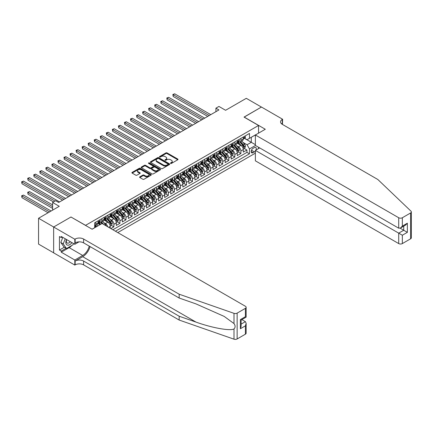 <?xml version="1.0" encoding="UTF-8"?>
<svg xmlns="http://www.w3.org/2000/svg" width="433" height="433" viewBox="0 0 433 433"><rect width="100%" height="100%" fill="white"/><g stroke="black" fill="none" stroke-linecap="round" stroke-linejoin="round"><path stroke-width="0.65" d="M170.629 163.403A0.59 0.341 0 0 0 171.463 163.403L177.768 159.761A0.839 0.487 0 0 0 178.012 159.42A0.839 0.487 0 0 0 177.768 159.073L167.084 152.909A0.839 0.487 0 0 0 165.893 152.909L159.588 156.546A0.59 0.341 0 0 0 160.421 157.027L161.233 156.557A2.685 1.553 0 0 1 165.033 156.557L165.926 157.071A2.685 1.553 0 0 1 166.71 158.169A2.685 1.553 0 0 1 165.926 159.263L165.108 159.734A0.59 0.341 0 0 0 165.942 160.215L166.754 159.745A2.685 1.553 0 0 1 170.553 159.745L171.446 160.259A2.685 1.553 0 0 1 172.231 161.357A2.685 1.553 0 0 1 171.446 162.451L170.629 162.922A0.59 0.341 0 0 0 170.629 163.403L170.629 162.922M139.832 176.832A0.839 0.487 0 0 0 139.588 177.173A0.839 0.487 0 0 0 139.832 177.514L142.83 179.246A0.839 0.487 0 0 0 144.021 179.246L151.025 175.203A0.839 0.487 0 0 0 151.269 174.862A0.839 0.487 0 0 0 151.025 174.515L140.341 168.345A0.839 0.487 0 0 0 139.15 168.345L132.146 172.394A0.839 0.487 0 0 0 131.903 172.735A0.839 0.487 0 0 0 132.146 173.076L135.767 175.17A0.839 0.487 0 0 0 136.952 175.17L139.951 173.438A0.839 0.487 0 0 0 140.2 173.092A0.839 0.487 0 0 0 139.951 172.751L138.159 171.717A2.246 1.299 0 0 1 137.499 170.797A2.246 1.299 0 0 1 138.885 169.601A2.246 1.299 0 0 1 141.331 169.882L148.367 173.942A2.246 1.299 0 0 1 149.028 174.862A2.246 1.299 0 0 1 147.637 176.058A2.246 1.299 0 0 1 145.19 175.776L144.021 175.1A0.839 0.487 0 0 0 142.83 175.1L139.832 176.832L139.832 177.514M71.061 217.063L85.577 225.339L258.55 125.473L244.033 117.094L261.424 107.054L246.301 98.323L225.588 110.285L218.936 106.442L215.91 108.185L218.936 109.933L58.666 202.465L55.64 200.723L52.615 202.465L52.615 210.146M71.061 216.955L53.676 226.995L38.553 218.264L59.267 206.308L52.615 202.465M161.292 168.589A0.839 0.487 0 0 0 162.483 168.589L169.487 164.54A0.839 0.487 0 0 0 169.731 164.199A0.839 0.487 0 0 0 169.487 163.858L158.803 157.688A0.839 0.487 0 0 0 157.612 157.688L150.608 161.731A0.839 0.487 0 0 0 150.365 162.077A0.839 0.487 0 0 0 150.608 162.418L161.292 168.589M148.795 163.528A0.59 0.341 0 0 1 149.39 163.614L149.39 162.916L160.253 169.189A0.839 0.487 0 0 1 160.502 169.53A0.839 0.487 0 0 1 160.253 169.871L153.25 173.914A0.839 0.487 0 0 1 152.064 173.914L141.38 167.75L141.38 167.062A0.839 0.487 0 0 0 141.131 167.403A0.839 0.487 0 0 0 141.38 167.75M141.38 167.062L144.373 165.33A0.839 0.487 0 0 1 145.564 165.33L149.894 167.831A0.839 0.487 0 0 0 151.085 167.831L153.071 166.683A0.839 0.487 0 0 0 153.32 166.342A0.839 0.487 0 0 0 153.071 166.001L148.562 163.393A0.59 0.341 0 0 1 149.39 162.916M53.643 252.818L38.553 244.104L38.553 218.264M110.859 228.586L113.884 226.838L111.129 225.252M109.944 219.222L111.465 220.099A3.421 1.976 60 0 1 113.884 224.289L116.304 222.892L116.304 225.441L119.93 223.347L117.181 221.761M115.995 215.731L117.511 216.608A3.421 1.976 60 0 1 119.93 220.798L122.35 219.401L122.35 221.95L125.976 219.856L123.226 218.264M122.041 212.24L123.557 213.117A3.421 1.976 60 0 1 125.976 217.306L128.395 215.91L128.395 218.459L132.027 216.365L129.272 214.773M128.087 208.749L129.608 209.626A3.421 1.976 60 0 1 132.027 213.815L134.447 212.419L134.447 214.968L138.073 212.874L135.323 211.282M134.138 205.258L135.653 206.135A3.421 1.976 60 0 1 138.073 210.324L140.492 208.928L140.492 211.477L144.124 209.383L141.369 207.791M140.184 201.762L141.705 202.639A3.421 1.976 60 0 1 144.124 206.833L146.543 205.437L146.543 207.981L150.17 205.886L147.42 204.3M146.235 198.271L147.75 199.148A3.421 1.976 60 0 1 150.17 203.337L152.589 201.94L152.589 204.49L156.221 202.395L153.466 200.809M152.281 194.78L153.802 195.656A3.421 1.976 60 0 1 156.221 199.846L158.64 198.449L158.64 200.999L162.267 198.904L159.517 197.318M158.326 191.289L159.847 192.165A3.421 1.976 60 0 1 162.267 196.355L164.686 194.958L164.686 197.508L168.313 195.413L165.563 193.822M164.378 187.798L165.893 188.674A3.421 1.976 60 0 1 168.313 192.864L170.732 191.467L170.732 194.016L174.364 191.922L171.609 190.331M170.423 184.306L171.944 185.183A3.421 1.976 60 0 1 174.364 189.373L176.783 187.976L176.783 190.525L180.409 188.431L177.66 186.839M176.475 180.815L177.99 181.692A3.421 1.976 60 0 1 180.409 185.881L182.829 184.485L182.829 187.034L186.461 184.94L183.706 183.348M182.52 177.319L184.041 178.196A3.421 1.976 60 0 1 186.461 182.39L188.88 180.994L188.88 183.543L192.506 181.443L189.757 179.857M188.571 173.828L190.087 174.705A3.421 1.976 60 0 1 192.506 178.899L194.926 177.498L194.926 180.047L198.552 177.952L195.803 176.366M194.617 170.337L196.138 171.214A3.421 1.976 60 0 1 198.552 175.403L200.972 174.006L200.972 176.556L204.603 174.461L201.848 172.875M200.663 166.846L202.184 167.723A3.421 1.976 60 0 1 204.603 171.912L207.023 170.515L207.023 173.065L210.649 170.97L207.9 169.384M206.714 163.355L208.23 164.231A3.421 1.976 60 0 1 210.649 168.421L213.068 167.024L213.068 169.574L216.7 167.479L213.945 165.888M212.76 159.864L214.281 160.74A3.421 1.976 60 0 1 216.7 164.93L219.12 163.533L219.12 166.083L222.746 163.988L219.996 162.397M218.811 156.373L220.327 157.249A3.421 1.976 60 0 1 222.746 161.439L225.165 160.042L225.165 162.591L228.797 160.497L226.042 158.906M224.857 152.881L226.378 153.758A3.421 1.976 60 0 1 228.797 157.948L231.217 156.551L231.217 159.1L234.843 157.006L232.093 155.415M230.903 149.385L232.424 150.262A3.421 1.976 60 0 1 234.843 154.457L237.262 153.06L237.262 155.604L240.889 153.509L240.889 150.96A3.421 1.976 -120 0 0 238.469 146.771L236.954 145.894M238.139 151.923L240.889 153.509M100.034 224.673L98.047 223.525M110.253 228.234L110.253 226.383A3.421 1.976 -120 0 0 107.833 222.194L104.093 220.034M107.693 226.757A3.421 1.976 60 0 0 105.414 223.59L103.898 222.714M116.304 222.892A3.421 1.976 -120 0 0 113.884 218.703L110.144 216.543M122.35 219.401A3.421 1.976 -120 0 0 119.93 215.212L116.19 213.052M128.395 215.91A3.421 1.976 -120 0 0 125.976 211.721L122.236 209.561M134.447 212.419A3.421 1.976 -120 0 0 132.027 208.23L128.287 206.07M140.492 208.928A3.421 1.976 -120 0 0 138.073 204.733L134.333 202.579M146.543 205.437A3.421 1.976 -120 0 0 144.124 201.242L140.384 199.083M152.589 201.94A3.421 1.976 -120 0 0 150.17 197.751L146.43 195.592M158.64 198.449A3.421 1.976 -120 0 0 156.221 194.26L152.481 192.1M164.686 194.958A3.421 1.976 -120 0 0 162.267 190.769L158.527 188.609M170.732 191.467A3.421 1.976 -120 0 0 168.313 187.278L164.572 185.118M176.783 187.976A3.421 1.976 -120 0 0 174.364 183.787L170.624 181.627M182.829 184.485A3.421 1.976 -120 0 0 180.409 180.296L176.669 178.136M188.88 180.994A3.421 1.976 -120 0 0 186.461 176.799L182.721 174.64M194.926 177.498A3.421 1.976 -120 0 0 192.506 173.308L188.766 171.149M200.972 174.006A3.421 1.976 -120 0 0 198.552 169.817L194.812 167.658M207.023 170.515A3.421 1.976 -120 0 0 204.603 166.326L200.863 164.167M213.068 167.024A3.421 1.976 -120 0 0 210.649 162.835L206.909 160.675M219.12 163.533A3.421 1.976 -120 0 0 216.7 159.344L212.96 157.184M225.165 160.042A3.421 1.976 -120 0 0 222.746 155.853L219.006 153.693M231.217 156.551A3.421 1.976 -120 0 0 228.797 152.356L225.057 150.202M237.262 153.06A3.421 1.976 -120 0 0 234.843 148.865L231.103 146.706M255.925 150.067A2.652 1.532 120 0 0 255.703 147.442A2.652 1.532 120 0 0 254.377 147.577L253.045 148.346A2.652 1.532 120 0 0 251.313 150.679A2.652 1.532 120 0 0 251.719 152.806A2.652 1.532 120 0 0 253.045 152.676L254.377 151.907A2.652 1.532 120 0 0 255.378 150.998M117.781 232.581L255.378 153.147M258.55 125.473L258.55 133.153M258.55 147.263L258.55 148.551M115.427 231.222L249.478 153.823L249.478 148.936L247.059 144.746L243 142.403M92.077 229.198L94.648 227.709L94.648 222.822L249.478 133.434L249.478 138.322L256.13 134.549M255.465 145.483L249.478 148.936M99.336 222.037L99.368 222.053A3.421 1.976 60 0 0 101.078 222.226L103.498 220.83A3.421 1.976 -120 0 0 104.207 219.26L104.207 217.306M105.381 218.546L105.414 218.562A3.421 1.976 60 0 0 107.124 218.735L109.544 217.334A3.421 1.976 -120 0 0 110.253 215.769L110.253 213.815M111.433 215.055L111.465 215.071A3.421 1.976 60 0 0 113.175 215.239L115.595 213.842A3.421 1.976 -120 0 0 116.304 212.278L116.304 210.324M117.478 211.564L117.511 211.58A3.421 1.976 60 0 0 119.221 211.748L121.641 210.351A3.421 1.976 -120 0 0 122.35 208.787L122.35 206.833M123.529 208.067L123.557 208.089A3.421 1.976 60 0 0 125.272 208.257L127.692 206.86A3.421 1.976 -120 0 0 128.395 205.296L128.395 203.337M129.575 204.576L129.608 204.598A3.421 1.976 60 0 0 131.318 204.766L133.737 203.369A3.421 1.976 -120 0 0 134.447 201.805L134.447 199.846M135.621 201.085L135.653 201.107A3.421 1.976 60 0 0 137.364 201.275L139.783 199.878A3.421 1.976 -120 0 0 140.492 198.309L140.492 196.355M141.672 197.594L141.705 197.61A3.421 1.976 60 0 0 143.415 197.784L145.834 196.387A3.421 1.976 -120 0 0 146.543 194.818L146.543 192.864M147.718 194.103L147.75 194.119A3.421 1.976 60 0 0 149.461 194.293L151.88 192.896A3.421 1.976 -120 0 0 152.589 191.326L152.589 189.373M153.769 190.612L153.802 190.628A3.421 1.976 60 0 0 155.512 190.796L157.931 189.4A3.421 1.976 -120 0 0 158.64 187.835L158.64 185.881M159.815 187.121L159.847 187.137A3.421 1.976 60 0 0 161.558 187.305L163.977 185.909A3.421 1.976 -120 0 0 164.686 184.344L164.686 182.39M165.866 183.624L165.893 183.646A3.421 1.976 60 0 0 167.603 183.814L170.023 182.417A3.421 1.976 -120 0 0 170.732 180.853L170.732 178.894M171.912 180.133L171.944 180.155A3.421 1.976 60 0 0 173.655 180.323L176.074 178.926A3.421 1.976 -120 0 0 176.783 177.362L176.783 175.403M177.958 176.642L177.99 176.664A3.421 1.976 60 0 0 179.7 176.832L182.12 175.435A3.421 1.976 -120 0 0 182.829 173.866L182.829 171.912M184.009 173.151L184.041 173.168A3.421 1.976 60 0 0 185.752 173.341L188.171 171.944A3.421 1.976 -120 0 0 188.88 170.375L188.88 168.421M190.055 169.66L190.087 169.676A3.421 1.976 60 0 0 191.797 169.85L194.217 168.453A3.421 1.976 -120 0 0 194.926 166.884L194.926 164.93M196.106 166.169L196.138 166.185A3.421 1.976 60 0 0 197.849 166.353L200.268 164.957A3.421 1.976 -120 0 0 200.972 163.393L200.972 161.439M202.151 162.678L202.184 162.694A3.421 1.976 60 0 0 203.894 162.862L206.314 161.466A3.421 1.976 -120 0 0 207.023 159.901L207.023 157.948M208.197 159.187L208.23 159.203A3.421 1.976 60 0 0 209.94 159.371L212.359 157.975A3.421 1.976 -120 0 0 213.068 156.41L213.068 154.457M214.248 155.691L214.281 155.712A3.421 1.976 60 0 0 215.991 155.88L218.411 154.484A3.421 1.976 -120 0 0 219.12 152.919L219.12 150.96M220.294 152.2L220.327 152.221A3.421 1.976 60 0 0 222.037 152.389L224.456 150.993A3.421 1.976 -120 0 0 225.165 149.428L225.165 147.469M226.345 148.708L226.378 148.73A3.421 1.976 60 0 0 228.088 148.898L230.508 147.501A3.421 1.976 -120 0 0 231.217 145.932L231.217 143.978M232.391 145.217L232.424 145.234A3.421 1.976 60 0 0 234.134 145.407L236.553 144.01A3.421 1.976 -120 0 0 237.262 142.441L237.262 140.487M112.883 229.755L246.94 152.356L246.94 150.018L243.308 152.113L243.308 149.564A3.421 1.976 -120 0 0 240.889 145.374L237.149 143.215M238.442 141.726L238.469 141.743A3.421 1.976 -120 0 0 240.18 141.916A3.421 1.976 -120 0 0 240.889 140.346L240.889 138.392M240.18 141.916L242.599 140.514A3.421 1.976 -120 0 0 243.308 138.95L243.308 136.996M95.736 222.194L95.736 224.148A3.421 1.976 60 0 1 95.027 225.717A3.421 1.976 60 0 1 94.648 225.853M95.027 225.717L97.447 224.321A3.421 1.976 -120 0 0 98.156 222.751L98.156 220.798M101.787 218.703L101.787 220.657A3.421 1.976 60 0 1 101.078 222.226M107.833 215.212L107.833 217.166A3.421 1.976 60 0 1 107.124 218.735M113.884 211.721L113.884 213.675A3.421 1.976 60 0 1 113.175 215.239M119.93 208.23L119.93 210.184A3.421 1.976 60 0 1 119.221 211.748M125.976 204.733L125.976 206.693A3.421 1.976 60 0 1 125.272 208.257M132.027 201.242L132.027 203.201A3.421 1.976 60 0 1 131.318 204.766M138.073 197.751L138.073 199.705A3.421 1.976 60 0 1 137.364 201.275M144.124 194.26L144.124 196.214A3.421 1.976 60 0 1 143.415 197.784M150.17 190.769L150.17 192.723A3.421 1.976 60 0 1 149.461 194.293M156.221 187.278L156.221 189.232A3.421 1.976 60 0 1 155.512 190.796M162.267 183.787L162.267 185.741A3.421 1.976 60 0 1 161.558 187.305M168.313 180.296L168.313 182.25A3.421 1.976 60 0 1 167.603 183.814M174.364 176.799L174.364 178.759A3.421 1.976 60 0 1 173.655 180.323M180.409 173.308L180.409 175.268A3.421 1.976 60 0 1 179.7 176.832M186.461 169.817L186.461 171.771A3.421 1.976 60 0 1 185.752 173.341M192.506 166.326L192.506 168.28A3.421 1.976 60 0 1 191.797 169.85M198.552 162.835L198.552 164.789A3.421 1.976 60 0 1 197.849 166.353M204.603 159.344L204.603 161.298A3.421 1.976 60 0 1 203.894 162.862M210.649 155.853L210.649 157.807A3.421 1.976 60 0 1 209.94 159.371M216.7 152.356L216.7 154.316A3.421 1.976 60 0 1 215.991 155.88M222.746 148.865L222.746 150.825A3.421 1.976 60 0 1 222.037 152.389M228.797 145.374L228.797 147.328A3.421 1.976 60 0 1 228.088 148.898M234.843 141.883L234.843 143.837A3.421 1.976 60 0 1 234.134 145.407M234.843 154.457L234.843 157.006M228.797 157.948L228.797 160.497M222.746 161.439L222.746 163.988M216.7 164.93L216.7 167.479M210.649 168.421L210.649 170.97M204.603 171.912L204.603 174.461M198.552 175.403L198.552 177.952M192.506 178.899L192.506 181.443M186.461 182.39L186.461 184.94M180.409 185.881L180.409 188.431M174.364 189.373L174.364 191.922M168.313 192.864L168.313 195.413M162.267 196.355L162.267 198.904M156.221 199.846L156.221 202.395M150.17 203.337L150.17 205.886M144.124 206.833L144.124 209.383M138.073 210.324L138.073 212.874M132.027 213.815L132.027 216.365M125.976 217.306L125.976 219.856M119.93 220.798L119.93 223.347M113.884 224.289L113.884 226.838M247.059 144.746L251.292 142.3L251.292 137.272L256.13 134.479M244.369 138.306L255.378 144.66M244.488 138.235L247.059 139.718L249.478 138.322M215.91 108.185L215.91 111.682M244.185 148.432L246.94 150.018M246.94 152.356L249.478 153.823M170.867 163.485L171.446 163.149A2.685 1.553 0 0 0 172.231 162.056L172.231 161.357M166.71 158.169L166.71 158.868A2.685 1.553 0 0 1 165.926 159.961L165.341 160.297M177.757 159.766L167.084 153.607A0.839 0.487 0 0 0 165.893 153.607L159.82 157.109M169.476 164.551L158.803 158.386A0.839 0.487 0 0 0 157.612 158.386L150.619 162.424M168.004 164.437A0.59 0.341 0 0 0 168.004 163.961L158.624 158.543A0.59 0.341 0 0 0 157.791 158.543L156.93 159.041A2.685 1.553 0 0 0 156.145 160.14A2.685 1.553 0 0 0 156.93 161.233L163.344 164.935A2.685 1.553 0 0 0 167.143 164.935L168.004 164.437L168.004 165.141A0.59 0.341 0 0 0 168.177 164.897L168.177 164.199M156.145 160.14L156.145 160.838A2.685 1.553 0 0 0 156.93 161.931L156.93 161.233M168.004 165.141L167.143 165.633A2.685 1.553 0 0 1 163.344 165.633L156.93 161.931M141.391 167.755L144.373 166.028L144.373 165.33M153.32 166.342L153.32 167.041A0.839 0.487 0 0 1 153.071 167.382L151.085 168.529A0.839 0.487 0 0 1 149.894 168.529L145.564 166.028A0.839 0.487 0 0 0 144.373 166.028M149.39 163.614L160.242 169.877M154.392 170.429A2.246 1.299 0 0 0 156.843 170.71A2.246 1.299 0 0 0 158.229 169.514A2.246 1.299 0 0 0 157.569 168.594L155.09 167.165A0.839 0.487 0 0 0 153.904 167.165L151.913 168.313A0.839 0.487 0 0 0 151.669 168.654A0.839 0.487 0 0 0 151.913 169L154.392 170.429L154.392 171.127A2.246 1.299 0 0 0 156.843 171.408A2.246 1.299 0 0 0 158.229 170.212L158.229 169.514M151.669 168.654L151.669 169.352A0.839 0.487 0 0 0 151.913 169.698L151.913 169M154.392 171.127L151.913 169.698M149.028 174.862L149.028 175.56A2.246 1.299 0 0 1 147.637 176.756A2.246 1.299 0 0 1 145.19 176.475L144.021 175.798A0.839 0.487 0 0 0 142.83 175.798L139.843 177.519M137.499 170.797L137.499 171.495A2.246 1.299 0 0 0 138.159 172.415L138.159 171.717M139.951 172.751L139.951 173.438L138.159 172.415M151.014 175.208L140.341 169.043A0.839 0.487 0 0 0 139.15 169.043L132.157 173.081M243.259 148.968L244.824 148.064L245.424 146.316A2.268 1.31 -120 0 0 244.542 144.189L241.782 140.99M241.224 145.596L238.069 141.937M239.427 144.53L237.598 142.408A5.429 3.134 -120 0 0 237.43 142.219M173.184 110.404L195.651 123.378L161.087 103.422L161.087 101.674L162.597 100.802L198.677 121.63M239.877 142.035L242.669 145.272A2.268 1.31 60 0 1 243.476 146.836L244.201 146.414A2.268 1.31 -120 0 0 243.395 144.855L240.629 141.656M240.039 141.986L243.043 145.461A1.153 0.666 60 0 1 243.335 145.91L244.201 146.414M244.91 136.07L245.424 136.958A2.268 1.31 60 0 1 244.959 137.965L243.806 138.625A2.268 1.31 -120 0 0 244.201 138.105L244.158 137.905M209.258 115.519L173.184 94.692L174.694 93.82L210.774 114.648M243.384 138.733L243.395 138.733A2.268 1.31 -120 0 0 243.806 138.625M243.909 137.938L244.201 138.105L243.476 138.522A2.268 1.31 60 0 1 243.308 138.847M207.748 116.396L173.184 96.44L173.184 94.692L172.848 94.502L174.694 93.82M173.184 96.44L172.848 94.502M66.493 239.492A5.559 3.21 120 0 0 67.797 245.192A5.559 3.21 120 0 0 71.943 242.642M66.677 239.601A3.805 2.197 120 0 0 67.142 243.01A3.805 2.197 120 0 0 67.7 243.178A3.805 2.197 120 0 0 70.325 241.706M73.502 243.541L73.025 244.769L66.498 248.542L64.079 247.146L60.815 242.496L62.807 237.365M66.498 248.542L63.234 243.893L65.226 238.762M60.815 242.496L63.234 243.893M259.67 147.907L255.378 150.386L255.378 160.827L398.712 243.584L398.712 233.143L403.735 230.242L403.735 226.15M255.378 150.386L402.344 235.238L402.344 243.584L410.598 238.816L410.598 212.976A2.566 1.483 0 0 0 411.35 211.926A2.566 1.483 0 0 0 410.982 211.163L377.847 179.506L282.289 124.336A5.986 3.459 180 0 1 280.535 121.895A5.986 3.459 180 0 1 282.289 119.448L282.625 119.259L261.456 107.038L244.125 117.143M244.125 117.04L265.294 129.261L255.378 134.988L398.712 217.745A2.566 1.483 0 0 0 402.344 217.745L410.598 212.976M282.625 119.259L282.44 124.423M255.378 134.988L255.378 145.428L398.712 228.186L398.712 217.745M411.35 211.926L411.35 237.771A2.566 1.483 180 0 1 410.598 238.816M402.344 243.584A2.566 1.483 180 0 1 398.712 243.584M281.537 123.806A5.986 3.459 180 0 1 282.289 123.27L282.289 119.448M400.168 228.186L407.361 232.337L402.344 235.238M402.344 217.745L402.344 226.086L400.53 228.002L398.712 228.186M402.344 226.086L407.361 223.19L405.548 225.106L400.53 228.002M245.397 334.195L245.397 325.849L246.15 323.321L246.15 333.145A2.566 1.483 180 0 1 245.397 334.195L237.143 338.963A2.566 1.483 180 0 1 233.999 339.18L179.17 320.052L179.17 316.231L83.612 261.061A5.986 3.459 -0 0 0 75.147 261.061L82.703 256.693A11.139 6.43 120 0 0 90.064 246.594M179.17 316.231L195.981 322.092C212.051 327.884 230.004 331.131 233.999 328.961C235.455 327.472 235.455 325.67 233.999 323.559L224.137 316.388L195.981 303.901L179.17 298.034L83.612 242.864A5.986 3.459 -0 0 0 75.147 242.864L75.147 239.043L74.812 239.233L53.643 227.011L70.974 217.009L92.142 229.23L102.058 223.504L245.397 306.261A2.566 1.483 -0 0 1 246.15 307.306A2.566 1.483 -0 0 1 245.397 308.356L237.143 313.119L237.143 338.963M179.17 320.052L83.612 264.882A5.986 3.459 -0 0 0 75.147 264.882L74.812 265.072L53.643 252.85L53.643 227.011M179.17 298.034L179.17 294.213L83.612 239.043A5.986 3.459 -0 0 0 75.147 239.043M233.999 323.559L233.999 313.34L179.17 294.213M71.824 245.462A9.623 5.553 -60 0 1 69.156 247.633L61.264 252.19L61.264 251.07L66.076 248.293M62.233 237.035L61.264 237.593L59.451 236.548L59.451 250.025L61.264 251.07M61.264 237.593L61.264 236.478L74.812 244.299L74.812 239.233M74.812 265.072L74.812 260.011L82.703 255.454A9.623 5.553 120 0 0 89.22 246.101M61.264 252.19L74.812 260.011M241.852 319.614L245.397 321.659L246.15 323.321M79.033 241.858L74.812 244.299M233.999 313.34A2.566 1.483 -0 0 0 237.143 313.119M59.451 250.025L64.257 247.248M245.397 325.849L240.375 328.744L241.127 326.217L241.127 320.03L246.15 317.135L246.15 307.306M240.375 328.744L240.375 319.597C241.354 320.166 241.354 320.166 240.375 319.597L245.397 316.702C246.377 317.265 246.377 317.265 245.397 316.702L245.397 308.356M237.214 152.459L238.772 151.555L239.379 149.807A2.268 1.31 -120 0 0 238.496 147.68L235.731 144.481M235.179 149.087L232.023 145.434M233.382 148.021L231.547 145.899A5.429 3.134 -120 0 0 231.379 145.71M167.133 113.895L189.605 126.869L155.041 106.913L155.041 105.165L156.551 104.293L192.625 125.121M233.825 145.526L236.624 148.763A2.268 1.31 60 0 1 237.43 150.327L238.155 149.905A2.268 1.31 -120 0 0 237.349 148.346L234.583 145.147M233.988 145.477L236.992 148.952A1.153 0.666 60 0 1 237.284 149.407L238.155 149.905M231.162 155.95L232.727 155.046L233.333 153.304A2.268 1.31 -120 0 0 232.445 151.171L229.685 147.972M229.133 152.578L225.972 148.925M227.336 151.518L225.501 149.396A5.429 3.134 -120 0 0 225.333 149.206M161.087 117.386L183.554 130.36L148.99 110.404L148.99 108.661L150.505 107.785L186.58 128.617M227.78 149.022L230.572 152.254A2.268 1.31 60 0 1 231.379 153.818L232.104 153.396A2.268 1.31 -120 0 0 231.298 151.837L228.537 148.638M227.942 148.968L230.946 152.443A1.153 0.666 60 0 1 231.238 152.898L232.104 153.396M231.379 153.818L231.547 154.088M225.117 159.441L226.675 158.538L227.282 156.795A2.268 1.31 -120 0 0 226.399 154.668L223.639 151.463M223.082 156.069L219.926 152.416M221.285 155.009L219.455 152.887A5.429 3.134 -120 0 0 219.282 152.697M155.041 120.883L177.508 133.851L142.944 113.895L142.944 112.152L144.454 111.276L180.534 132.108M221.728 152.513L224.527 155.75A2.268 1.31 60 0 1 225.333 157.309L226.058 156.892A2.268 1.31 -120 0 0 225.252 155.328L222.486 152.129M221.896 152.459L224.9 155.934A1.153 0.666 60 0 1 225.187 156.389L226.058 156.892M225.333 157.309L225.496 157.58M219.066 162.932L220.63 162.034L221.236 160.286A2.268 1.31 -120 0 0 220.354 158.159L217.588 154.96M217.036 159.566L213.875 155.907M215.239 158.5L213.404 156.378A5.429 3.134 -120 0 0 213.236 156.189M148.99 124.374L171.457 137.342L136.893 117.386L136.893 115.643L138.408 114.772L174.483 135.599M215.683 156.004L218.476 159.241A2.268 1.31 60 0 1 219.287 160.8L220.013 160.383A2.268 1.31 -120 0 0 219.201 158.819L216.44 155.62M215.845 155.95L218.849 159.425A1.153 0.666 60 0 1 219.141 159.88L220.013 160.383M219.287 160.8L219.45 161.071M238.864 139.561L239.379 140.454A2.268 1.31 60 0 1 238.908 141.456L237.76 142.116A2.268 1.31 -120 0 0 238.155 141.596L238.107 141.396M203.212 119.01L167.133 98.183L168.648 97.311L204.722 118.139M237.338 142.224L237.349 142.224A2.268 1.31 -120 0 0 237.76 142.116M237.863 141.429L238.155 141.596L237.43 142.013A2.268 1.31 60 0 1 237.262 142.338M201.702 119.887L167.133 99.931L167.133 98.183L166.802 97.993L168.648 97.311M167.133 99.931L166.802 97.993M232.819 143.052L233.333 143.945A2.268 1.31 60 0 1 232.862 144.947L231.715 145.612A2.268 1.31 -120 0 0 232.104 145.087L232.061 144.887M197.161 122.507L160.757 101.484L162.597 100.802M231.292 145.715L231.298 145.715A2.268 1.31 -120 0 0 231.715 145.612M231.812 144.92L232.104 145.087L231.379 145.504A2.268 1.31 60 0 1 231.217 145.829M161.087 103.422L160.757 101.484M226.768 146.543L227.282 147.436A2.268 1.31 60 0 1 226.811 148.438L225.663 149.104A2.268 1.31 -120 0 0 226.058 148.579L226.01 148.378M191.115 125.998L154.705 104.975L156.551 104.293M225.241 149.206L225.252 149.206A2.268 1.31 -120 0 0 225.663 149.104M225.766 148.411L226.058 148.579L225.333 149.001A2.268 1.31 60 0 1 225.165 149.32M155.041 106.913L154.705 104.975M220.722 150.035L221.236 150.928A2.268 1.31 60 0 1 220.765 151.929L219.618 152.595A2.268 1.31 -120 0 0 220.013 152.07L219.964 151.869M185.07 129.489L148.66 108.467L150.505 107.785M219.195 152.697L219.201 152.697A2.268 1.31 -120 0 0 219.618 152.595M219.72 151.902L220.013 152.07L219.287 152.492A2.268 1.31 60 0 1 219.12 152.811M148.99 110.404L148.66 108.467M213.02 166.424L214.584 165.525L215.185 163.777A2.268 1.31 -120 0 0 214.303 161.65L211.542 158.451M210.985 163.057L207.829 159.398M209.188 161.991L207.358 159.869A5.429 3.134 -120 0 0 207.191 159.68M142.944 127.865L165.411 140.839L130.847 120.883L130.847 119.135L132.357 118.263L168.437 139.09M209.632 159.496L212.43 162.732A2.268 1.31 60 0 1 213.236 164.291L213.962 163.874A2.268 1.31 -120 0 0 213.155 162.31L210.389 159.111M209.799 159.441L212.803 162.922A1.153 0.666 60 0 1 213.09 163.371L213.962 163.874M213.236 164.291L213.404 164.562M214.671 153.531L215.185 154.419A2.268 1.31 60 0 1 214.719 155.42L213.566 156.086A2.268 1.31 -120 0 0 213.962 155.561L213.913 155.36M179.018 132.98L142.609 111.958L144.454 111.276M213.144 156.194L213.155 156.194A2.268 1.31 -120 0 0 213.566 156.086M213.669 155.393L213.962 155.561L213.236 155.983A2.268 1.31 60 0 1 213.068 156.302M142.944 113.895L142.609 111.958M206.969 169.915L208.533 169.016L209.139 167.268A2.268 1.31 -120 0 0 208.257 165.141L205.491 161.942M204.939 166.548L201.778 162.889M203.142 165.482L201.307 163.36A5.429 3.134 -120 0 0 201.139 163.171M136.893 131.356L159.366 144.33L124.801 124.374L124.801 122.626L126.312 121.754L162.386 142.581M203.586 162.987L206.379 166.223A2.268 1.31 60 0 1 207.191 167.782L207.916 167.365A2.268 1.31 -120 0 0 207.109 165.807L204.344 162.602M203.748 162.932L206.752 166.413A1.153 0.666 60 0 1 207.044 166.862L207.916 167.365M207.191 167.782L207.353 168.053M208.625 157.022L209.139 157.91A2.268 1.31 60 0 1 208.668 158.911L207.521 159.577A2.268 1.31 -120 0 0 207.916 159.057L207.867 158.851M172.973 136.471L136.563 115.449L138.408 114.772M207.098 159.685L207.109 159.685A2.268 1.31 -120 0 0 207.521 159.577M207.624 158.884L207.916 159.057L207.191 159.474A2.268 1.31 60 0 1 207.023 159.799M136.893 117.386L136.563 115.449M200.923 173.411L202.487 172.507L203.088 170.759A2.268 1.31 -120 0 0 202.206 168.632L199.445 165.433M198.893 170.039L195.732 166.38M197.096 168.973L195.261 166.851A5.429 3.134 -120 0 0 195.094 166.662M130.847 134.847L153.314 147.821L118.75 127.865L118.75 126.117L120.26 125.245L156.34 146.073M197.54 166.478L200.333 169.714A2.268 1.31 60 0 1 201.139 171.279L201.865 170.856A2.268 1.31 -120 0 0 201.058 169.298L198.298 166.099M197.702 166.424L200.706 169.904A1.153 0.666 60 0 1 200.999 170.353L201.865 170.856M202.579 160.513L203.088 161.401A2.268 1.31 60 0 1 202.622 162.407L201.469 163.068A2.268 1.31 -120 0 0 201.865 162.548L201.821 162.348M166.921 139.962L130.517 118.945L132.357 118.263M201.047 163.176L201.058 163.176A2.268 1.31 -120 0 0 201.469 163.068M201.572 162.38L201.865 162.548L201.139 162.965A2.268 1.31 60 0 1 200.972 163.29M130.847 120.883L130.517 118.945M194.877 176.902L196.436 175.998L197.042 174.25A2.268 1.31 -120 0 0 196.16 172.123L193.394 168.924M192.842 173.53L189.686 169.877M191.045 172.464L189.21 170.342A5.429 3.134 -120 0 0 189.042 170.153M124.801 138.338L147.269 151.312L112.704 131.356L112.704 129.608L114.215 128.736L150.289 149.564M191.489 169.969L194.287 173.205A2.268 1.31 60 0 1 195.094 174.77L195.819 174.347A2.268 1.31 -120 0 0 195.012 172.789L192.247 169.59M191.657 169.92L194.655 173.395A1.153 0.666 60 0 1 194.947 173.844L195.819 174.347M196.528 164.004L197.042 164.892A2.268 1.31 60 0 1 196.571 165.899L195.424 166.559A2.268 1.31 -120 0 0 195.819 166.039L195.77 165.839M160.876 143.453L124.466 122.436L126.312 121.754M195.002 166.667L195.012 166.667A2.268 1.31 -120 0 0 195.424 166.559M195.527 165.871L195.819 166.039L195.094 166.456A2.268 1.31 60 0 1 194.926 166.781M124.801 124.374L124.466 122.436M188.826 180.393L190.39 179.489L190.996 177.746A2.268 1.31 -120 0 0 190.114 175.614L187.348 172.415M186.796 177.021L183.635 173.368M184.999 175.96L183.164 173.833A5.429 3.134 -120 0 0 182.997 173.649M118.75 141.829L141.218 154.803L106.653 134.847L106.653 133.104L108.169 132.227L144.243 153.055M185.443 173.46L188.236 176.696A2.268 1.31 60 0 1 189.042 178.261L189.773 177.839A2.268 1.31 -120 0 0 188.961 176.28L186.201 173.081M185.605 173.411L188.609 176.886A1.153 0.666 60 0 1 188.902 177.341L189.773 177.839M189.042 178.261L189.21 178.531M190.482 167.495L190.996 168.388A2.268 1.31 60 0 1 190.525 169.39L189.378 170.05A2.268 1.31 -120 0 0 189.773 169.53L189.724 169.33M154.83 146.944L118.42 125.927L120.26 125.245M188.956 170.158L188.961 170.158A2.268 1.31 -120 0 0 189.378 170.05M189.481 169.363L189.773 169.53L189.042 169.947A2.268 1.31 60 0 1 188.88 170.272M118.75 127.865L118.42 125.927M182.78 183.884L184.344 182.98L184.945 181.238A2.268 1.31 -120 0 0 184.063 179.11L181.303 175.906M180.745 180.512L177.59 176.859M178.948 179.451L177.119 177.33A5.429 3.134 -120 0 0 176.945 177.14M112.704 145.326L135.172 158.294L100.608 138.338L100.608 136.595L102.118 135.718L138.197 156.551M179.392 176.956L182.19 180.193A2.268 1.31 60 0 1 182.997 181.752L183.722 181.335A2.268 1.31 -120 0 0 182.915 179.771L180.15 176.572M179.56 176.902L182.564 180.377A1.153 0.666 60 0 1 182.85 180.832L183.722 181.335M182.997 181.752L183.164 182.022M184.431 170.986L184.945 171.879A2.268 1.31 60 0 1 184.48 172.881L183.327 173.546A2.268 1.31 -120 0 0 183.722 173.021L183.673 172.821M148.779 150.44L112.369 129.418L114.215 128.736M182.905 173.649L182.915 173.649A2.268 1.31 -120 0 0 183.327 173.546M183.43 172.854L183.722 173.021L182.997 173.444A2.268 1.31 60 0 1 182.829 173.763M112.704 131.356L112.369 129.418M176.729 187.375L178.293 186.471L178.899 184.729A2.268 1.31 -120 0 0 178.017 182.602L175.251 179.403M174.699 184.009L171.538 180.35M172.902 182.942L171.067 180.821A5.429 3.134 -120 0 0 170.9 180.631M106.653 148.817L129.121 161.785L94.556 141.829L94.556 140.086L96.072 139.215L132.146 160.042M173.346 180.447L176.139 183.684A2.268 1.31 60 0 1 176.951 185.243L177.676 184.826A2.268 1.31 -120 0 0 176.864 183.262L174.104 180.063M173.509 180.393L176.512 183.868A1.153 0.666 60 0 1 176.805 184.323L177.676 184.826M176.951 185.243L177.113 185.513M178.385 174.477L178.899 175.37A2.268 1.31 60 0 1 178.428 176.372L177.281 177.037A2.268 1.31 -120 0 0 177.676 176.512L177.627 176.312M142.733 153.931L106.323 132.909L108.169 132.227M176.859 177.14L176.864 177.14A2.268 1.31 -120 0 0 177.281 177.037M177.384 176.345L177.676 176.512L176.951 176.935A2.268 1.31 60 0 1 176.783 177.254M106.653 134.847L106.323 132.909M170.683 190.866L172.247 189.968L172.848 188.22A2.268 1.31 -120 0 0 171.966 186.093L169.206 182.894M168.648 187.5L165.493 183.841M166.851 186.434L165.022 184.312A5.429 3.134 -120 0 0 164.854 184.122M100.608 152.308L123.075 165.276L88.511 145.326L88.511 143.577L90.021 142.706L126.1 163.533M167.3 183.938L170.093 187.175A2.268 1.31 60 0 1 170.9 188.734L171.625 188.317A2.268 1.31 -120 0 0 170.819 186.753L168.053 183.554M167.463 183.884L170.467 187.365A1.153 0.666 60 0 1 170.759 187.814L171.625 188.317M170.9 188.734L171.067 189.005M172.334 177.974L172.848 178.861A2.268 1.31 60 0 1 172.383 179.863L171.23 180.529A2.268 1.31 -120 0 0 171.625 180.004L171.582 179.803M136.682 157.423L100.272 136.4L102.118 135.718M170.808 180.631L170.819 180.631A2.268 1.31 -120 0 0 171.23 180.529M171.333 179.836L171.625 180.004L170.9 180.426A2.268 1.31 60 0 1 170.732 180.745M100.608 138.338L100.272 136.4M164.637 194.357L166.196 193.459L166.802 191.711A2.268 1.31 -120 0 0 165.92 189.584L163.154 186.385M162.602 190.991L159.447 187.332M160.805 189.925L158.971 187.803A5.429 3.134 -120 0 0 158.803 187.613M94.556 155.799L117.029 168.773L82.465 148.817L82.465 147.068L83.975 146.197L120.049 167.024M161.249 187.429L164.047 190.666A2.268 1.31 60 0 1 164.854 192.225L165.579 191.808A2.268 1.31 -120 0 0 164.773 190.244L162.007 187.045M161.412 187.375L164.416 190.856A1.153 0.666 60 0 1 164.708 191.305L165.579 191.808M164.854 192.225L165.016 192.496M166.288 181.465L166.802 182.353A2.268 1.31 60 0 1 166.332 183.354L165.184 184.02A2.268 1.31 -120 0 0 165.579 183.5L165.53 183.294M130.636 160.914L94.226 139.891L96.072 139.215M164.762 184.128L164.773 184.128A2.268 1.31 -120 0 0 165.184 184.02M165.287 183.327L165.579 183.5L164.854 183.917A2.268 1.31 60 0 1 164.686 184.242M94.556 141.829L94.226 139.891M158.586 197.854L160.15 196.95L160.757 195.202A2.268 1.31 -120 0 0 159.869 193.075L157.109 189.876M156.557 194.482L153.396 190.823M154.76 193.416L152.925 191.294A5.429 3.134 -120 0 0 152.757 191.105M88.511 159.29L110.978 172.264L76.414 152.308L76.414 150.56L77.929 149.688L114.003 170.515M155.203 190.921L157.996 194.157A2.268 1.31 60 0 1 158.803 195.721L159.528 195.299A2.268 1.31 -120 0 0 158.722 193.74L155.961 190.542M155.366 190.866L158.37 194.347A1.153 0.666 60 0 1 158.662 194.796L159.528 195.299M160.242 184.956L160.757 185.844A2.268 1.31 60 0 1 160.286 186.85L159.138 187.511A2.268 1.31 -120 0 0 159.528 186.991L159.485 186.791M124.585 164.405L88.18 143.383L90.021 142.706M158.711 187.619L158.722 187.619A2.268 1.31 -120 0 0 159.138 187.511M159.236 186.818L159.528 186.991L158.803 187.408A2.268 1.31 60 0 1 158.64 187.733M88.511 145.326L88.18 143.383M152.54 201.345L154.099 200.441L154.705 198.693A2.268 1.31 -120 0 0 153.823 196.566L151.063 193.367M150.505 197.973L147.35 194.32M148.708 196.907L146.879 194.785A5.429 3.134 -120 0 0 146.706 194.596M82.465 162.781L104.932 175.755L70.368 155.799L70.368 154.051L71.878 153.179L107.958 174.006M149.152 194.412L151.951 197.648A2.268 1.31 60 0 1 152.757 199.212L153.482 198.79A2.268 1.31 -120 0 0 152.676 197.231L149.91 194.033M149.32 194.363L152.324 197.838A1.153 0.666 60 0 1 152.611 198.287L153.482 198.79M154.191 188.447L154.705 189.335A2.268 1.31 60 0 1 154.235 190.341L153.087 191.002A2.268 1.31 -120 0 0 153.482 190.482L153.434 190.282M118.539 167.896L82.129 146.879L83.975 146.197M152.665 191.11L152.676 191.11A2.268 1.31 -120 0 0 153.087 191.002M153.19 190.314L153.482 190.482L152.757 190.899A2.268 1.31 60 0 1 152.589 191.224M82.465 148.817L82.129 146.879M146.489 204.836L148.054 203.932L148.66 202.189A2.268 1.31 -120 0 0 147.777 200.057L145.012 196.858M144.46 201.464L141.299 197.811M142.663 200.403L140.828 198.276A5.429 3.134 -120 0 0 140.66 198.087M76.414 166.272L98.881 179.246L64.317 159.29L64.317 157.542L65.832 156.67L101.907 177.498M143.106 197.903L145.899 201.139A2.268 1.31 60 0 1 146.711 202.704L147.436 202.281A2.268 1.31 -120 0 0 146.625 200.723L143.864 197.524M143.269 197.854L146.273 201.329A1.153 0.666 60 0 1 146.565 201.783L147.436 202.281M148.146 191.938L148.66 192.831A2.268 1.31 60 0 1 148.189 193.832L147.041 194.493A2.268 1.31 -120 0 0 147.436 193.973L147.388 193.773M112.493 171.387L76.084 150.37L77.929 149.688M146.619 194.601L146.625 194.601A2.268 1.31 -120 0 0 147.041 194.493M147.144 193.805L147.436 193.973L146.711 194.39A2.268 1.31 60 0 1 146.543 194.715M76.414 152.308L76.084 150.37M140.444 208.327L142.008 207.423L142.609 205.68A2.268 1.31 -120 0 0 141.726 203.548L138.966 200.349M138.408 204.955L135.253 201.302M136.612 203.894L134.782 201.773A5.429 3.134 -120 0 0 134.614 201.583M70.368 169.763L92.835 182.737L58.271 162.781L58.271 161.038L59.781 160.161L95.861 180.994M137.055 201.399L139.854 204.63A2.268 1.31 60 0 1 140.66 206.195L141.385 205.778A2.268 1.31 -120 0 0 140.579 204.214L137.813 201.015M137.223 201.345L140.227 204.82A1.153 0.666 60 0 1 140.514 205.274L141.385 205.778M140.66 206.195L140.828 206.465M142.094 195.429L142.609 196.322A2.268 1.31 60 0 1 142.143 197.324L140.99 197.989A2.268 1.31 -120 0 0 141.385 197.464L141.337 197.264M106.442 174.883L70.032 153.861L71.878 153.179M140.568 198.092L140.579 198.092A2.268 1.31 -120 0 0 140.99 197.989M141.093 197.296L141.385 197.464L140.66 197.881A2.268 1.31 60 0 1 140.492 198.206M70.368 155.799L70.032 153.861M134.392 211.818L135.957 210.914L136.563 209.171A2.268 1.31 -120 0 0 135.681 207.044L132.915 203.84M132.363 208.446L129.202 204.793M130.566 207.385L128.731 205.264A5.429 3.134 -120 0 0 128.563 205.074M64.317 173.26L86.789 186.228L52.225 166.272L52.225 164.529L53.735 163.652L89.81 184.485M131.01 204.89L133.802 208.127A2.268 1.31 60 0 1 134.614 209.686L135.34 209.269A2.268 1.31 -120 0 0 134.533 207.705L131.767 204.506M131.172 204.836L134.176 208.311A1.153 0.666 60 0 1 134.468 208.766L135.34 209.269M134.614 209.686L134.777 209.956M136.049 198.92L136.563 199.813A2.268 1.31 60 0 1 136.092 200.815L134.944 201.48A2.268 1.31 -120 0 0 135.34 200.955L135.291 200.755M100.396 178.374L63.987 157.352L65.832 156.67M134.522 201.583L134.533 201.583A2.268 1.31 -120 0 0 134.944 201.48M135.047 200.788L135.34 200.955L134.614 201.377A2.268 1.31 60 0 1 134.447 201.697M64.317 159.29L63.987 157.352M128.347 215.309L129.911 214.411L130.512 212.663A2.268 1.31 -120 0 0 129.629 210.535L126.869 207.337M126.317 211.943L123.156 208.284M124.515 210.876L122.685 208.755A5.429 3.134 -120 0 0 122.517 208.565M58.271 176.751L80.738 189.719L46.174 169.763L46.174 168.02L47.684 167.149L83.764 187.976M124.964 208.381L127.757 211.618A2.268 1.31 60 0 1 128.563 213.177L129.288 212.76A2.268 1.31 -120 0 0 128.482 211.196L125.722 207.997M125.126 208.327L128.13 211.807A1.153 0.666 60 0 1 128.422 212.257L129.288 212.76M128.563 213.177L128.731 213.447M130.003 202.411L130.512 203.304A2.268 1.31 60 0 1 130.046 204.306L128.893 204.971A2.268 1.31 -120 0 0 129.288 204.446L129.245 204.246M94.345 181.865L57.941 160.843L59.781 160.161M128.471 205.074L128.482 205.074A2.268 1.31 -120 0 0 128.893 204.971M128.996 204.279L129.288 204.446L128.563 204.869A2.268 1.31 60 0 1 128.395 205.188M58.271 162.781L57.941 160.843M122.301 218.8L123.86 217.902L124.466 216.154A2.268 1.31 -120 0 0 123.584 214.026L120.818 210.828M120.266 215.434L117.11 211.775M118.469 214.367L116.634 212.246A5.429 3.134 -120 0 0 116.466 212.056M52.225 180.242L74.692 193.215L40.128 173.26L40.128 171.511L41.638 170.64L77.713 191.467M118.913 211.872L121.711 215.109A2.268 1.31 60 0 1 122.517 216.668L123.243 216.251A2.268 1.31 -120 0 0 122.436 214.687L119.67 211.488M119.08 211.818L122.079 215.298A1.153 0.666 60 0 1 122.371 215.748L123.243 216.251M122.517 216.668L122.68 216.938M123.952 205.908L124.466 206.795A2.268 1.31 60 0 1 123.995 207.797L122.848 208.462A2.268 1.31 -120 0 0 123.243 207.937L123.194 207.737M88.3 185.356L51.89 164.334L53.735 163.652M122.425 208.571L122.436 208.571A2.268 1.31 -120 0 0 122.848 208.462M122.95 207.77L123.243 207.937L122.517 208.36A2.268 1.31 60 0 1 122.35 208.679M52.225 166.272L51.89 164.334M116.25 222.297L117.814 221.393L118.42 219.645A2.268 1.31 -120 0 0 117.538 217.518L114.772 214.319M114.22 218.925L111.059 215.266M112.423 217.859L110.588 215.737A5.429 3.134 -120 0 0 110.42 215.547M46.174 183.733L68.641 196.706L34.077 176.751L34.077 175.002L35.593 174.131L71.667 194.958M112.867 215.363L115.66 218.6A2.268 1.31 60 0 1 116.466 220.159L117.197 219.742A2.268 1.31 -120 0 0 116.385 218.183L113.625 214.979M113.029 215.309L116.033 218.789A1.153 0.666 60 0 1 116.325 219.239L117.197 219.742M116.466 220.159L116.634 220.429M117.906 209.399L118.42 210.286A2.268 1.31 60 0 1 117.949 211.288L116.802 211.954A2.268 1.31 -120 0 0 117.197 211.434L117.148 211.228M82.254 188.848L45.844 167.825L47.684 167.149M116.38 212.062L116.385 212.062A2.268 1.31 -120 0 0 116.802 211.954M116.899 211.261L117.197 211.434L116.466 211.851A2.268 1.31 60 0 1 116.304 212.175M46.174 169.763L45.844 167.825M110.204 225.788L111.768 224.884L112.369 223.136A2.268 1.31 -120 0 0 111.487 221.009L108.726 217.81M108.169 222.416L105.013 218.757M106.372 221.35L104.542 219.228A5.429 3.134 -120 0 0 104.369 219.038M40.128 187.224L62.596 200.198L28.031 180.242L28.031 178.493L29.541 177.622L65.621 198.449M106.816 218.854L109.614 222.091A2.268 1.31 60 0 1 110.42 223.655L111.146 223.233A2.268 1.31 -120 0 0 110.339 221.674L107.573 218.476M106.983 218.8L109.987 222.281A1.153 0.666 60 0 1 110.274 222.73L111.146 223.233M111.855 212.89L112.353 213.756A2.268 1.31 60 0 1 111.903 214.784L110.751 215.445A2.268 1.31 -120 0 0 111.146 214.925L111.097 214.725M76.203 192.339L39.793 171.322L41.638 170.64M110.328 215.553L110.339 215.553A2.268 1.31 -120 0 0 110.751 215.445M110.853 214.757L111.146 214.925L110.42 215.342A2.268 1.31 60 0 1 110.253 215.666M40.128 173.26L39.793 171.322M106.204 225.896A2.268 1.31 -120 0 0 105.441 224.5L102.675 221.301M100.716 224.278L98.962 222.253M100.131 224.619L98.491 222.719A5.429 3.134 -120 0 0 98.323 222.53M34.077 190.715L53.524 201.94L21.98 183.733L21.98 181.984L23.496 181.113L59.57 201.94M103.649 224.424L101.528 221.967M100.932 222.297L102.004 223.536M100.77 222.346L101.863 223.617M105.809 216.381L106.323 217.269A2.268 1.31 60 0 1 105.852 218.275L104.705 218.936A2.268 1.31 -120 0 0 105.1 218.416L105.051 218.216M70.157 195.83L33.747 174.813L35.593 174.131M104.283 219.044L104.288 219.044A2.268 1.31 -120 0 0 104.705 218.936M104.808 218.248L105.1 218.416L104.375 218.833A2.268 1.31 60 0 1 104.207 219.158M34.077 176.751L33.747 174.813M97.69 226.026L96.629 224.792M52.615 204.912L29.541 191.592L28.031 192.463L28.031 194.206L52.615 208.403M96.543 226.686L95.477 225.458M94.887 225.788L95.958 227.027M94.724 225.842L95.817 227.109M28.031 194.206L27.696 192.268L52.615 206.655M27.696 192.268L29.541 191.592M99.758 219.872L100.272 220.765A2.268 1.31 60 0 1 99.806 221.766L98.654 222.427A2.268 1.31 -120 0 0 99.049 221.907L99 221.707M64.106 199.326L27.696 178.304L29.541 177.622M98.231 222.535L98.242 222.535A2.268 1.31 -120 0 0 98.654 222.427M98.756 221.739L99.049 221.907L98.323 222.324A2.268 1.31 60 0 1 98.156 222.649M28.031 180.242L27.696 178.304M51.105 211.023L23.496 195.083L21.98 195.954L21.98 197.702L48.079 212.765M21.98 197.702L21.65 195.765L49.589 211.894M21.65 195.765L23.496 195.083M55.034 201.069L21.65 181.795L23.496 181.113M21.98 183.733L21.65 181.795M105.414 223.59L107.833 222.194M111.465 220.099L113.884 218.703M117.511 216.608L119.93 215.212M123.557 213.117L125.976 211.721M129.608 209.626L132.027 208.23M135.653 206.135L138.073 204.733M141.705 202.639L144.124 201.242M147.75 199.148L150.17 197.751M153.802 195.656L156.221 194.26M159.847 192.165L162.267 190.769M165.893 188.674L168.313 187.278M171.944 185.183L174.364 183.787M177.99 181.692L180.409 180.296M184.041 178.196L186.461 176.799M190.087 174.705L192.506 173.308M196.138 171.214L198.552 169.817M202.184 167.723L204.603 166.326M208.23 164.231L210.649 162.835M214.281 160.74L216.7 159.344M220.327 157.249L222.746 155.853M226.378 153.758L228.797 152.356M232.424 150.262L234.843 148.865M238.469 146.771L240.889 145.374M240.889 140.346L243.308 138.95M95.736 224.148L98.156 222.751M101.787 220.657L104.207 219.26M107.833 217.166L110.253 215.769M113.884 213.675L116.304 212.278M119.93 210.184L122.35 208.787M125.976 206.693L128.395 205.296M132.027 203.201L134.447 201.805M138.073 199.705L140.492 198.309M144.124 196.214L146.543 194.818M150.17 192.723L152.589 191.326M156.221 189.232L158.64 187.835M162.267 185.741L164.686 184.344M168.313 182.25L170.732 180.853M174.364 178.759L176.783 177.362M180.409 175.268L182.829 173.866M186.461 171.771L188.88 170.375M192.506 168.28L194.926 166.884M198.552 164.789L200.972 163.393M204.603 161.298L207.023 159.901M210.649 157.807L213.068 156.41M216.7 154.316L219.12 152.919M222.746 150.825L225.165 149.428M228.797 147.328L231.217 145.932M234.843 143.837L237.262 142.441M240.889 150.96L243.308 149.564M108.651 227.309L110.253 226.383M251.476 150.229L254.377 151.907M251.172 151.593L253.045 152.676M171.446 163.149L171.446 162.451M165.108 160.215L165.108 159.734M165.926 159.961L165.926 159.263M159.588 157.027L159.588 156.546M165.893 153.607L165.893 152.909M167.084 153.607L167.084 152.909M177.768 159.761L177.768 159.073M150.608 162.418L150.608 161.731M157.612 158.386L157.612 157.688M158.803 158.386L158.803 157.688M169.487 164.54L169.487 163.858M163.344 165.633L163.344 164.935M167.143 165.633L167.143 164.935M145.564 166.028L145.564 165.33M149.894 168.529L149.894 167.831M151.085 168.529L151.085 167.831M153.071 167.382L153.071 166.683M160.253 169.871L160.253 169.189M142.83 175.798L142.83 175.1M144.021 175.798L144.021 175.1M145.19 176.475L145.19 175.776M132.146 173.076L132.146 172.394M139.15 169.043L139.15 168.345M140.341 169.043L140.341 168.345M151.025 175.203L151.025 174.515M242.913 147.805L245.414 146.359M243.395 144.855L244.542 144.189M241.587 145.894L242.669 145.272M245.414 136.936L243.308 138.149M407.361 223.19L407.361 232.337M195.981 322.092L82.703 256.693M83.612 242.864L83.612 239.043M83.612 261.061L83.612 264.882M233.999 339.18L233.999 328.961M75.147 261.061L75.147 264.882M69.156 247.633L82.703 255.454M241.127 324.122L245.397 321.659M236.867 151.296L239.362 149.856M237.349 148.346L238.496 147.68M235.541 149.39L236.624 148.763M230.816 154.787L233.317 153.347M231.298 151.837L232.445 151.171M229.49 152.881L230.572 152.254M224.77 158.278L227.265 156.838M225.252 155.328L226.399 154.668M223.444 156.373L224.527 155.75M218.719 161.769L221.22 160.329M219.201 158.819L220.354 158.159M217.398 159.864L218.476 159.241M239.362 140.427L237.262 141.64M233.317 143.918L231.217 145.131M227.265 147.409L225.165 148.622M221.22 150.901L219.12 152.113M212.673 165.265L215.174 163.82M213.155 162.31L214.303 161.65M211.347 163.355L212.43 162.732M215.174 154.392L213.068 155.604M206.628 168.756L209.123 167.311M207.109 165.807L208.257 165.141M205.302 166.846L206.379 166.223M209.123 157.883L207.023 159.1M200.576 172.247L203.077 170.802M201.058 169.298L202.206 168.632M199.25 170.337L200.333 169.714M203.077 161.379L200.972 162.591M194.531 175.738L197.026 174.299M195.012 172.789L196.16 172.123M193.205 173.833L194.287 173.205M197.026 164.87L194.926 166.083M188.479 179.23L190.98 177.79M188.961 176.28L190.114 175.614M187.153 177.324L188.236 176.696M190.98 168.361L188.88 169.574M182.434 182.721L184.929 181.281M182.915 179.771L184.063 179.11M181.108 180.815L182.19 180.193M184.929 171.852L182.829 173.065M176.388 186.212L178.883 184.772M176.864 183.262L178.017 182.602M175.062 184.306L176.139 183.684M178.883 175.343L176.783 176.556M170.337 189.708L172.837 188.263M170.819 186.753L171.966 186.093M169.011 187.798L170.093 187.175M172.837 178.834L170.732 180.047M164.291 193.199L166.786 191.754M164.773 190.244L165.92 189.584M162.965 191.289L164.047 190.666M166.786 182.325L164.686 183.543M158.24 196.69L160.74 195.245M158.722 193.74L159.869 193.075M156.914 194.78L157.996 194.157M160.74 185.817L158.64 187.034M152.194 200.181L154.689 198.736M152.676 197.231L153.823 196.566M150.868 198.271L151.951 197.648M154.689 189.313L152.589 190.525M146.143 203.672L148.643 202.233M146.625 200.723L147.777 200.057M144.822 201.767L145.899 201.139M148.643 192.804L146.543 194.016M140.097 207.163L142.598 205.724M140.579 204.214L141.726 203.548M138.771 205.258L139.854 204.63M142.598 196.295L140.492 197.508M134.051 210.654L136.547 209.215M134.533 207.705L135.681 207.044M132.725 208.749L133.802 208.127M136.547 199.786L134.447 200.999M128 214.151L130.501 212.706M128.482 211.196L129.629 210.535M126.674 212.24L127.757 211.618M130.501 203.277L128.395 204.49M121.954 217.642L124.45 216.197M122.436 214.687L123.584 214.026M120.628 215.731L121.711 215.109M124.45 206.768L122.35 207.981M115.903 221.133L118.404 219.688M116.385 218.183L117.538 217.518M114.577 219.222L115.66 218.6M118.404 210.259L116.304 211.477M109.858 224.624L112.353 223.179M110.339 221.674L111.487 221.009M108.531 222.714L109.614 222.091M112.353 213.756L110.253 214.968M104.613 224.976L105.441 224.5M106.307 217.247L104.207 218.459M100.261 220.738L98.156 221.95"/></g></svg>
